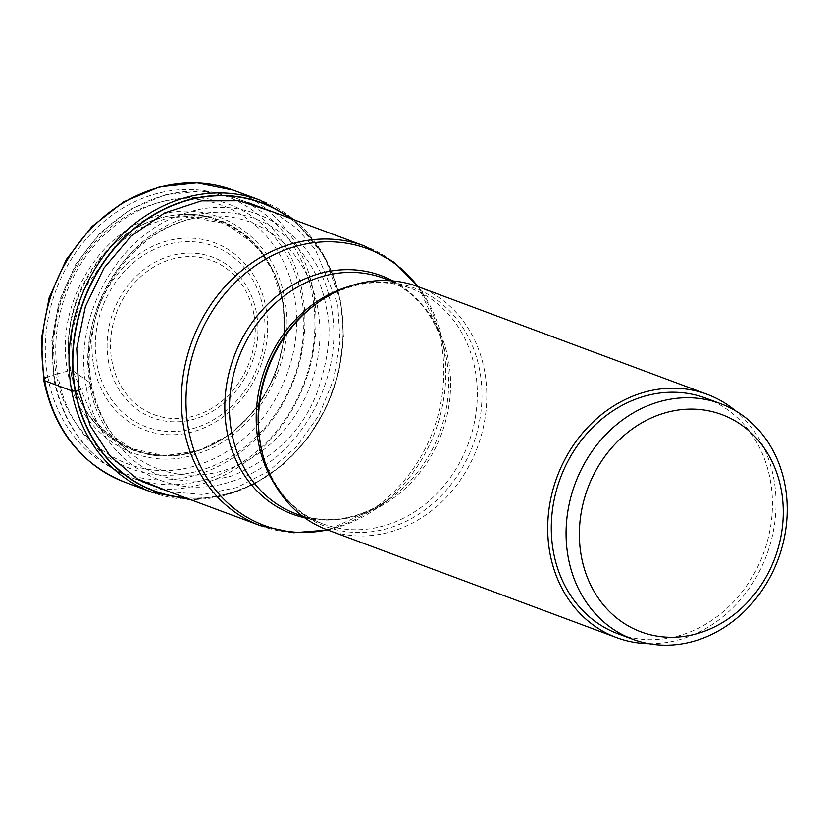 <?xml version="1.0" encoding="UTF-8"?>
<svg xmlns="http://www.w3.org/2000/svg" width="828" height="828" viewBox="0 0 828 828"><rect width="100%" height="100%" fill="white"/><g stroke="black" fill="none" stroke-linecap="round" stroke-linejoin="round"><path stroke-width="0.62" stroke-dasharray="4.14 3.1" d="M186.093 498.001A153.853 132.563 110.4 0 0 340.546 302.841A153.853 132.563 -69.6 0 0 290.214 218.344M289.489 218.074A153.604 132.345 -69.6 0 1 340.432 302.944A153.604 132.345 110.4 0 1 185.368 497.731M169.16 491.697L202.725 494.523L236.653 487.62L268.655 471.163L296.683 446.561L318.884 415.387L333.57 379.576L340.018 341.622L337.783 304.031L315.385 249.559L296.734 228.249L274.058 212.33M86.402 387.877C71.777 316.958 118.549 233.682 184.282 213.614C249.404 190.243 319.608 234.676 331.2 306.608C345.804 377.537 299.043 460.792 233.31 480.861C168.188 504.242 97.994 459.799 86.391 387.877L90.366 386.241L90.604 383.219L72.781 370.696L93.119 417.954L104.235 430.529L132.056 448.724L164.462 455.669L198.182 450.929L229.863 434.607L256.494 408.618L275.31 375.405L284.449 338.238L283.197 300.843L275.01 274.203L257.125 246.485L226.479 223.912L184.158 215.818L220.144 216.036A131.673 113.457 -69.6 0 1 317.735 307.819A131.673 113.457 110.4 0 1 264.277 449.231A131.673 113.457 110.4 0 1 131.58 453.93C111.542 438.592 98.242 415.47 91.66 384.554C86.764 362.312 89.082 336.623 98.625 307.488C105.508 288.724 115.454 272.101 128.475 257.632C145.738 239.375 163.809 227.286 182.667 221.397C195.211 217.257 207.704 215.466 220.144 216.036A131.673 113.457 -69.6 0 0 90.604 383.219A131.673 113.457 110.4 0 0 131.58 453.93L104.214 430.55M282.224 300.129C272.205 237.998 211.564 199.62 155.322 219.803C98.553 237.139 58.157 309.061 70.784 370.313L72.781 370.696L71.249 335.205L83.131 290.276L115.951 245.047L140.211 228.062L167.515 218.002L184.158 215.818M47.838 376.957A147.57 127.15 110.4 0 0 200.614 473.657A147.57 127.15 110.4 0 0 302.386 292.45A147.57 127.15 -69.6 0 0 149.609 195.75A147.57 127.15 -69.6 0 0 47.838 376.957L56.242 374.194C42.031 305.284 87.457 224.388 151.317 204.899C214.587 182.191 282.783 225.361 294.054 295.234C308.264 364.144 262.828 445.04 198.968 464.529C135.709 487.237 67.503 444.067 56.242 374.194L67.627 371.11C77.904 434.886 140.149 474.289 197.892 453.558C256.162 435.766 297.625 361.939 284.666 299.063C274.378 235.287 212.144 195.884 154.401 216.615C96.12 234.407 54.658 308.233 67.627 371.11L70.411 370.354A122.865 105.87 -69.6 0 1 155.147 219.482A122.865 105.87 -69.6 0 1 282.348 299.995A122.865 105.87 110.4 0 1 197.613 450.867A122.865 105.87 110.4 0 1 70.411 370.354L70.784 370.323C80.792 432.464 141.443 470.842 197.695 450.66C254.475 433.323 294.871 361.391 282.244 300.119M705.725 398.133A125.701 108.302 -69.6 0 1 771.82 516.869A125.701 108.302 -69.6 0 1 683.586 634.289A125.701 108.302 -69.6 0 1 618.009 633.73M648.955 643.646A129.789 111.832 110.4 0 0 773.807 478.77A129.789 111.832 110.4 0 0 735.626 410.874M417.933 286.623A129.789 111.832 -69.6 0 1 484.587 371.089A129.789 111.832 -69.6 0 1 444.47 499.253A129.789 111.832 -69.6 0 1 327.37 529.879M78.701 390.04L86.391 387.877M151.669 492.163A155.747 134.188 110.4 0 0 292.191 455.41A155.747 134.188 110.4 0 0 340.339 301.609A155.747 134.188 -69.6 0 0 260.354 200.252M90.366 386.241C92.902 409.146 105.498 432.299 128.143 455.69C154.37 480.147 188.981 486.874 231.985 475.872C273.851 458.702 302.158 431.077 316.907 393.021C328.861 358.141 331.997 329.772 326.315 307.912C315.137 238.578 247.468 195.75 184.706 218.271C121.343 237.615 76.269 317.88 90.366 386.241M124.655 482.103A155.747 134.188 110.4 0 0 265.177 445.361A155.747 134.188 110.4 0 0 313.326 291.559A155.747 134.188 -69.6 0 0 233.341 190.192M253.844 314.04A82.272 70.887 110.4 0 0 253.823 313.926A82.272 70.887 -69.6 0 0 168.622 260.147A82.272 70.887 -69.6 0 0 111.935 361.153A82.272 70.887 -69.6 0 0 111.956 361.267A82.272 70.887 -69.6 0 0 197.157 415.045A82.272 70.887 -69.6 0 0 253.844 314.04M108.613 362.126A85.719 73.858 -69.6 0 1 108.592 362.012A85.719 73.858 -69.6 0 1 167.66 256.763A85.719 73.858 -69.6 0 1 256.442 312.798A85.719 73.858 -69.6 0 1 256.463 312.922A85.719 73.858 -69.6 0 1 197.395 418.161A85.719 73.858 -69.6 0 1 108.613 362.126M263.345 308.958A96.462 83.11 110.4 0 0 163.551 245.719A96.462 83.11 110.4 0 0 96.907 364.02A96.462 83.11 110.4 0 0 96.948 364.196A96.462 83.11 110.4 0 0 196.733 427.434A96.462 83.11 110.4 0 0 263.376 309.134A96.462 83.11 110.4 0 0 263.345 308.958M93.595 365.044A99.919 86.091 110.4 0 0 197.043 430.529A99.919 86.091 110.4 0 0 265.954 307.83A99.919 86.091 110.4 0 0 162.505 242.356A99.919 86.091 110.4 0 0 93.595 365.044M58.146 376.823A141.029 121.509 -69.6 0 1 155.405 203.647A141.029 121.509 -69.6 0 1 301.413 296.062A141.029 121.509 -69.6 0 1 204.154 469.238A141.029 121.509 -69.6 0 1 58.146 376.823M54.979 380.611A149.206 128.557 -69.6 0 1 54.958 380.497A149.206 128.557 -69.6 0 1 101.151 233.227A149.206 128.557 -69.6 0 1 235.721 198.058A149.206 128.557 -69.6 0 1 312.353 295.161A149.206 128.557 -69.6 0 1 312.373 295.275A149.206 128.557 -69.6 0 1 266.181 442.556A149.206 128.557 -69.6 0 1 131.611 477.715A149.206 128.557 -69.6 0 1 54.979 380.611M260.541 525.718A149.206 128.557 110.4 0 0 395.111 490.559A149.206 128.557 110.4 0 0 441.303 343.289A149.206 128.557 110.4 0 0 441.283 343.165A149.206 128.557 110.4 0 0 364.662 246.061M315.861 304.135A127.233 109.627 -69.6 0 1 479.754 370.727A127.233 109.627 -69.6 0 1 479.785 370.851A127.233 109.627 -69.6 0 1 394.873 526.101A127.233 109.627 -69.6 0 1 261.596 449.873C271.253 486.833 291.694 511.497 322.899 523.855A125.701 108.302 110.4 0 0 436.315 494.192A125.701 108.302 110.4 0 0 475.168 370.064A125.701 108.302 110.4 0 0 475.148 369.95A125.701 108.302 110.4 0 0 410.616 288.258A125.701 108.302 110.4 0 0 348.847 286.509M275.031 484.784A125.701 108.302 110.4 0 0 322.899 523.855L302.696 516.33M418.047 286.664A147.674 127.233 -69.6 0 1 441.759 337.7L445.185 352.304C435.528 315.323 415.087 290.659 383.881 278.301A125.701 108.302 -69.6 0 1 448.414 360.004A125.701 108.302 -69.6 0 1 448.434 360.108A125.701 108.302 -69.6 0 1 409.581 484.245A125.701 108.302 -69.6 0 1 296.165 513.898C327.847 524.962 359.445 519.663 390.94 498.011L390.94 498.011A127.233 109.627 110.4 0 0 446.468 358.452A127.233 109.627 110.4 0 0 446.447 358.338A127.233 109.627 110.4 0 0 445.185 352.304L445.185 352.304A127.233 109.627 110.4 0 0 392.824 280.93M304.642 517.759A127.233 109.627 110.4 0 0 390.94 498.011L378.8 506.819A147.674 127.233 -69.6 0 1 327.484 529.92M418.409 286.798L441.759 337.7A147.674 127.233 -69.6 0 1 443.249 344.831A147.674 127.233 -69.6 0 1 443.27 344.955A147.674 127.233 -69.6 0 1 378.8 506.819L327.847 530.055M190.202 499.532L222.608 496.034L254.041 484.256L282.793 464.86L307.291 438.933L326.201 407.914L338.486 373.511L343.496 337.586L340.929 302.127L324.359 255.924L294.323 219.875M93.036 418.026C120.267 455.535 171.655 466.392 214.193 443.477C262.548 419.527 293.309 354.891 282.193 300.336L271.936 269.307L260.986 251.826L242.097 233.341L219.275 221.128L193.907 215.901L167.515 217.992M142.385 481.73L131.611 477.715C89.9 460.627 64.025 427.972 53.996 379.741L51.802 340.494L59.233 301.081L75.721 264.36L100.095 232.968L130.596 209.225L165.072 194.87L201.007 191.03L235.721 198.058L247.355 202.394M315.841 304.145C347.336 282.493 378.924 277.194 410.616 288.258L390.412 280.733"/><path stroke-width="1.24" d="M47.838 376.957A8.176 2.36 -10.4 0 0 44.671 380.745L71.684 390.795A4.906 1.418 -10.4 0 0 75.162 390.94A153.853 132.563 110.4 0 0 186.093 498.001M289.489 218.074A153.604 132.345 -69.6 0 0 136.134 227.296A153.604 132.345 -69.6 0 0 75.462 390.909L75.162 390.94A153.853 132.563 -69.6 0 1 136.289 226.779A153.853 132.563 -69.6 0 1 290.214 218.344M169.16 491.697L137.106 478.75L110.227 456.187L90.304 425.902L78.712 390.04A233.537 67.472 -10.4 0 1 75.462 390.909A153.604 132.345 110.4 0 0 185.368 497.731M78.701 390.04L76.745 348.36L85.367 306.577L103.966 268.075L131.176 236.104L164.544 213.003L201.504 200.893L239.013 200.769L274.058 212.33M701.337 632.292A115.889 99.846 110.4 0 0 781.259 489.99A115.889 99.846 110.4 0 0 661.282 414.041A115.889 99.846 110.4 0 0 581.36 556.354A115.889 99.846 110.4 0 0 701.337 632.292M698.366 639.785A125.701 108.302 110.4 0 0 786.6 522.375A125.701 108.302 110.4 0 0 720.495 403.629A125.701 108.302 110.4 0 0 654.917 403.07A125.701 108.302 110.4 0 0 566.683 520.491A125.701 108.302 110.4 0 0 632.778 639.226A125.701 108.302 110.4 0 0 698.366 639.785M632.778 639.226L618.009 633.73A125.701 108.302 -69.6 0 1 551.903 514.985A125.701 108.302 -69.6 0 1 640.137 397.564A125.701 108.302 -69.6 0 1 705.725 398.133L720.495 403.629M735.626 410.874A129.789 111.832 110.4 0 0 707.153 394.304A129.789 111.832 110.4 0 0 590.053 424.919A129.789 111.832 110.4 0 0 549.927 553.094A129.789 111.832 110.4 0 0 616.581 637.56A129.789 111.832 110.4 0 0 648.955 643.646M616.581 637.56L327.37 529.879A129.789 111.832 -69.6 0 1 262.021 451.674A129.789 111.832 -69.6 0 1 260.716 445.412A129.789 111.832 -69.6 0 1 317.362 303.048A129.789 111.832 -69.6 0 1 417.933 286.623L707.153 394.304M294.323 219.875L260.354 200.252A155.747 134.188 -69.6 0 0 119.832 236.994A155.747 134.188 -69.6 0 0 71.684 390.795A155.747 134.188 110.4 0 0 151.669 492.163L190.202 499.532M233.341 190.192A155.747 134.188 -69.6 0 0 92.819 226.944A155.747 134.188 -69.6 0 0 44.671 380.745A155.747 134.188 110.4 0 0 124.655 482.103C81.154 464.28 54.162 430.208 43.687 379.876L41.4 338.9L49.152 297.759L66.375 259.412L91.804 226.644L123.651 201.856L159.618 186.869L197.116 182.864L233.341 190.192L260.354 200.252M418.409 286.798L394.283 262.383L364.662 246.061A149.206 128.557 110.4 0 0 230.081 281.22A149.206 128.557 110.4 0 0 183.888 428.49A149.206 128.557 110.4 0 0 183.909 428.614A149.206 128.557 110.4 0 0 260.541 525.718L142.385 481.73M262.021 451.674L261.596 449.852A127.233 109.627 -69.6 0 1 261.596 449.852A127.233 109.627 -69.6 0 1 260.334 443.829A127.233 109.627 -69.6 0 1 260.313 443.704A127.233 109.627 -69.6 0 1 315.841 304.145L315.841 304.145A127.233 109.627 -69.6 0 1 315.861 304.135L317.362 303.048M348.847 286.509A125.701 108.302 110.4 0 0 258.346 442.048A125.701 108.302 110.4 0 0 258.367 442.162A125.701 108.302 110.4 0 0 275.031 484.784M302.696 516.33L296.165 513.898A125.701 108.302 -69.6 0 1 231.633 432.206A125.701 108.302 -69.6 0 1 231.612 432.092A125.701 108.302 -69.6 0 1 270.466 307.964A125.701 108.302 -69.6 0 1 383.881 278.301L390.412 280.733M392.824 280.93A127.233 109.627 110.4 0 0 271.543 300.678A127.233 109.627 110.4 0 0 226.996 431.305A127.233 109.627 110.4 0 0 227.017 431.419A127.233 109.627 110.4 0 0 304.642 517.759M327.484 529.92A147.674 127.233 -69.6 0 1 188.525 429.401A147.674 127.233 -69.6 0 1 188.494 429.277A147.674 127.233 -69.6 0 1 261.586 261.627A147.674 127.233 -69.6 0 1 418.047 286.664M124.655 482.103L151.669 492.163M260.541 525.718L293.619 532.746L327.847 530.055M364.662 246.061L247.355 202.394"/></g></svg>
